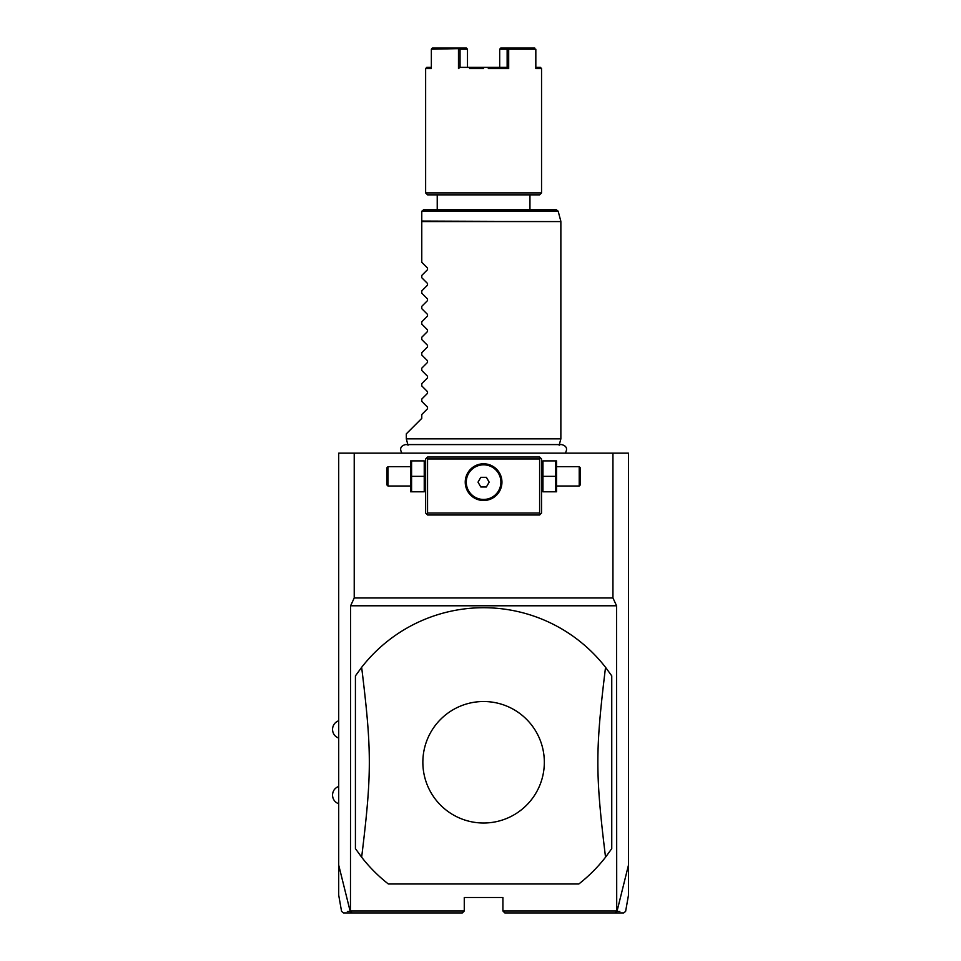 <?xml version="1.0" encoding="UTF-8"?>
<svg xmlns="http://www.w3.org/2000/svg" width="961" height="961" viewBox="0 0 961 961"><rect width="100%" height="100%" fill="white"/><g stroke="black" fill="none" stroke-linecap="round" stroke-linejoin="round"><path stroke-width="1.44" d="M338.704 865.104L350.188 911.352L352.062 912.95L343.461 912.95L341.563 911.352L338.704 895.147L338.704 453.16L628.482 453.16L628.482 865.104L616.998 911.352L615.112 912.95L504.837 912.95L623.725 912.95L625.623 911.352L628.482 895.147L628.482 865.104M612.95 453.16L612.95 597.97L616.578 605.778L350.609 605.778L350.477 911.508M616.71 911.508L616.578 605.778M612.95 597.97L354.225 597.97L354.225 453.16M354.225 597.97L350.609 605.778M619.857 911.352L616.998 911.352M618.067 912.95L615.112 912.95M616.578 911.016L502.915 911.016L504.837 912.95M502.915 911.016L502.915 897.49L464.271 897.49L464.271 911.016L350.609 911.016M349.119 912.95L462.337 912.95L464.271 911.016M350.188 911.352L347.329 911.352M462.337 912.95L352.062 912.95M355.426 675.883L355.426 848.635L361.648 857.212A154.553 154.553 0 0 0 388.34 883.976L578.846 883.976A154.553 154.553 0 0 0 605.538 857.212L611.749 848.635L611.749 675.883L605.538 667.318A154.553 154.553 0 0 0 361.648 667.318L355.426 675.883M361.648 667.318C371.883 750.877 371.883 773.653 361.648 857.212M483.587 701.518A60.747 60.747 0 0 0 422.852 762.265A60.747 60.747 0 0 0 483.587 823.012A60.747 60.747 0 0 0 544.334 762.265A60.747 60.747 0 0 0 483.587 701.518M605.538 857.212C595.303 773.653 595.303 750.877 605.538 667.318M540.587 457.989L539.614 457.028L427.561 457.028L425.639 458.962L425.639 513.054L427.561 514.988L539.614 514.988L541.548 513.054L541.548 458.962L540.587 457.989L539.614 458.962L427.561 458.962L426.6 457.989M427.561 458.962L427.561 513.054L539.614 513.054L540.587 514.015M539.614 513.054L539.614 458.962M486.398 464.007L483.587 463.791A18.355 18.355 0 0 1 501.942 482.146A18.355 18.355 0 0 1 483.587 500.501A18.355 18.355 0 0 1 465.244 482.146A18.355 18.355 0 0 1 483.587 463.791L480.788 464.007M427.561 513.054L426.6 514.015M479.863 464.175L477.04 464.992M476.2 465.34L474.422 466.241M473.569 466.77L471.923 467.983M471.142 468.656L469.052 470.95M468.439 471.779L467.394 473.521M466.95 474.41L466.614 475.178M466.193 476.308L465.929 477.136M465.701 478.049L465.376 479.863M465.292 480.776L465.244 481.605M465.244 482.674L465.292 483.503M465.376 484.416L465.701 486.242M465.929 487.155L466.193 487.984M466.614 489.101L466.95 489.87M467.394 490.759L468.439 492.5M469.052 493.329L471.142 495.624M471.923 496.308L473.569 497.522M474.422 498.038L476.2 498.939M477.052 499.288L479.863 500.116M480.788 500.285L486.398 500.285M487.323 500.116L490.134 499.288M490.987 498.939L492.753 498.038M493.618 497.522L495.263 496.308M496.044 495.624L498.134 493.329M498.735 492.5L499.792 490.759M500.237 489.87L500.573 489.101M500.993 487.972L501.246 487.155M501.486 486.242L501.798 484.416M501.894 483.503L501.93 482.674M501.93 481.605L501.894 480.776M501.798 479.863L501.486 478.049M501.246 477.136L500.993 476.308M500.573 475.178L500.237 474.41M499.792 473.521L498.735 471.779M498.134 470.95L496.044 468.656M495.263 467.983L493.618 466.77M492.753 466.241L490.987 465.34M490.134 464.992L487.323 464.175M483.587 499.456A17.31 17.31 0 0 0 500.897 482.146A17.31 17.31 0 0 0 483.587 464.836A17.31 17.31 0 0 1 500.897 482.146A17.31 17.31 0 0 1 483.587 499.456A17.31 17.31 0 0 1 466.277 482.146A17.31 17.31 0 0 1 483.587 464.836A17.31 17.31 0 0 0 466.277 482.146A17.31 17.31 0 0 0 483.587 499.456M478.013 482.146L480.8 486.975L486.374 486.975L489.173 482.146L486.374 477.317L480.8 477.317L478.013 482.146M411.584 476.344L411.584 491.804L424.233 491.804L424.233 460.896L411.584 460.896L411.584 476.344L424.233 476.344M410.623 460.896L410.623 491.804M387.968 486.002L387.968 466.686L386.995 467.659L386.995 485.041L387.968 486.002L410.179 486.002M542.953 476.344L542.953 491.804L555.602 491.804L555.602 476.344L542.953 476.344L542.953 460.896L555.602 460.896L555.602 476.344M556.563 460.896L556.563 491.804M557.008 466.686L579.219 466.686L579.219 486.002L557.008 486.002M579.219 486.002L580.18 485.041L580.18 467.659L579.219 466.686M408.017 445.219L406.311 438.865L560.864 438.865L560.864 221.595L421.771 221.595L421.771 211.684M406.311 438.865L406.311 433.843L421.771 418.395L421.771 414.527L427.525 408.773L427.525 407.14L421.771 401.386L421.771 399.079L427.525 393.325L427.525 391.68L421.771 385.926L421.771 383.619L427.525 377.865L427.525 376.231L421.771 370.478L421.771 368.171L427.525 362.417L427.525 360.771L421.771 355.017L421.771 352.711L427.525 346.957L427.525 345.323L421.771 339.569L421.771 337.251L427.525 331.497L427.525 329.863L421.771 324.109L421.771 321.803L427.525 316.049L427.525 314.403L421.771 308.649L421.771 306.343L427.525 300.589L427.525 298.955L421.771 293.201L421.771 290.895L427.525 285.141L427.525 283.495L421.771 277.741L421.771 275.435L427.525 269.681L427.525 268.047L421.771 262.293L421.771 221.595M421.831 211.18L423.705 209.75L556.275 209.75L558.149 211.18L421.831 211.18M529.955 194.867L529.955 209.75M437.231 194.867L437.231 209.75M495.492 68.531L508.693 68.531L508.693 49.203L535.83 49.203L535.83 68.531L541.548 68.531L541.548 192.945L539.614 194.867L427.561 194.867L425.639 192.945L425.639 68.531L426.792 67.366L431.357 67.366M541.548 192.945L425.639 192.945M425.639 68.531L431.357 68.531L431.357 49.203L459.262 48.615L460.043 49.203L460.043 67.366L507.144 67.366L508.693 68.531L488.308 68.531M483.587 68.531L469.569 68.531M460.043 49.203L467.49 49.203L467.49 67.366L460.043 67.366L458.481 68.531L458.481 49.203M476.524 68.531L478.878 68.531M534.784 48.05L508.189 48.05L508.693 49.203M541.548 68.531L540.382 67.366L535.83 67.366M508.189 48.05L500.741 48.05L499.684 49.203L499.684 67.366L507.144 67.366L507.144 49.203L507.913 48.615M499.684 49.203L507.144 49.203M467.49 49.203L466.445 48.05L432.402 48.05L431.357 49.203M431.633 48.615L432.402 48.05M421.771 221.09L560.864 221.595M338.704 738.12C334.8 736.522 332.734 733.627 332.518 729.423C332.734 725.219 334.8 722.312 338.704 720.726M338.704 803.804C334.8 802.207 332.734 799.312 332.518 795.107C332.734 790.903 334.8 787.996 338.704 786.41M425.639 490.711L425.194 491.804M425.639 461.977L425.194 460.896M410.179 466.686L387.968 466.686M541.548 490.711L541.992 491.804M541.548 461.977L541.992 460.896M565.26 453.16C567.771 448.727 566.558 445.868 561.62 444.583L405.566 444.583C400.629 445.868 399.416 448.727 401.926 453.16M559.158 445.219L560.864 438.865M560.804 221.09L558.149 211.18"/></g></svg>
